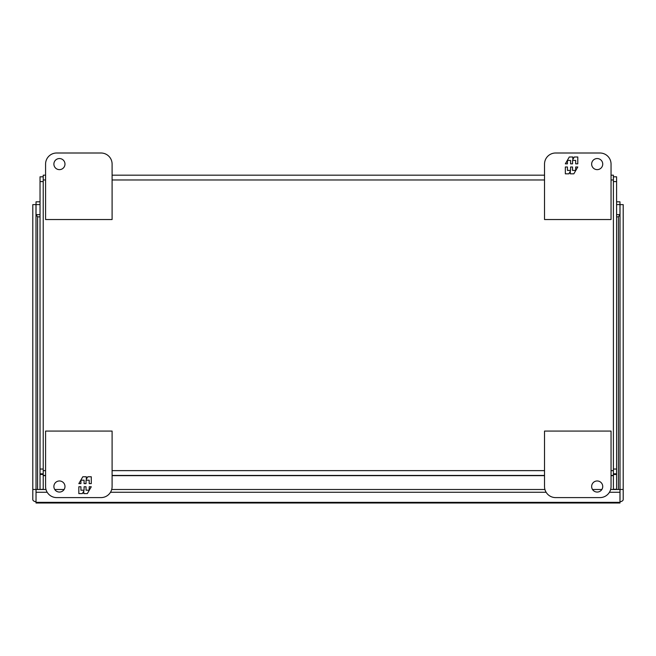 <?xml version="1.0" encoding="UTF-8"?>
<svg xmlns="http://www.w3.org/2000/svg" width="656" height="656" viewBox="0 0 656 656"><rect width="100%" height="100%" fill="white"/><g stroke="black" fill="none" stroke-linecap="round" stroke-linejoin="round"><path stroke-width="0.98" d="M64.977 486.514A5.543 5.543 0 0 1 59.434 492.057A5.543 5.543 0 0 1 53.89 486.514A5.543 5.543 0 0 1 59.434 480.971A5.543 5.543 0 0 1 64.977 486.514M56.662 497.601A11.086 11.086 0 0 1 45.576 486.514L45.576 431.074L112.102 431.074L112.102 486.514A11.086 11.086 0 0 1 101.016 497.601L56.662 497.601M78.835 486.768L78.835 493.607L82.344 493.607L83.788 491.106L83.788 493.607L87.33 493.607L91.274 486.768L89.183 486.768L89.183 490.188L86.026 490.188L86.026 486.768L84.083 486.768L84.083 490.188L80.926 490.188L80.926 486.768L78.835 486.768M91.274 483.611L91.274 476.773L87.773 476.773L86.321 479.282L86.321 476.773L82.787 476.773L78.835 483.611L80.926 483.611L80.926 480.192L84.083 480.192L84.083 483.611L86.026 483.611L86.026 480.192L89.183 480.192L89.183 483.611L91.274 483.611M602.733 486.514A5.543 5.543 0 0 1 597.19 492.057A5.543 5.543 0 0 1 591.646 486.514A5.543 5.543 0 0 1 597.19 480.971A5.543 5.543 0 0 1 602.733 486.514M555.607 497.601L599.961 497.601A11.086 11.086 0 0 0 611.048 486.514L611.048 431.074L544.521 431.074L544.521 486.514A11.086 11.086 0 0 0 555.607 497.601M53.89 164.09A5.543 5.543 0 0 1 59.434 158.547A5.543 5.543 0 0 1 64.977 164.09A5.543 5.543 0 0 1 59.434 169.633A5.543 5.543 0 0 1 53.89 164.09M101.016 153.004L56.662 153.004A11.086 11.086 0 0 0 45.576 164.09L45.576 219.53L112.102 219.53L112.102 164.09A11.086 11.086 0 0 0 101.016 153.004M591.646 164.09A5.543 5.543 0 0 1 597.19 158.547A5.543 5.543 0 0 1 602.733 164.09A5.543 5.543 0 0 1 597.19 169.633A5.543 5.543 0 0 1 591.646 164.09M599.961 153.004A11.086 11.086 0 0 1 611.048 164.09L611.048 219.53L544.521 219.53L544.521 164.09A11.086 11.086 0 0 1 555.607 153.004L599.961 153.004M577.788 163.836L577.788 156.997L574.279 156.997L572.836 159.498L572.836 156.997L569.293 156.997L565.341 163.836L567.44 163.836L567.44 160.417L570.589 160.417L570.589 163.836L572.54 163.836L572.54 160.417L575.689 160.417L575.689 163.836L577.788 163.836M565.341 166.993L565.341 173.832L568.85 173.832L570.294 171.323L570.294 173.832L573.836 173.832L577.788 166.993L575.689 166.993L575.689 170.412L572.54 170.412L572.54 166.993L570.589 166.993L570.589 170.412L567.44 170.412L567.44 166.993L565.341 166.993M43.222 489.499L43.222 179.965L45.576 179.965M611.048 179.965L613.401 179.965L613.401 470.631L611.048 470.631M45.576 175.177L43.222 175.177L43.222 179.965M613.401 179.965L613.401 175.177L611.048 175.177M544.521 175.177L112.102 175.177M43.222 475.428L45.576 475.428M112.102 475.428L544.521 475.428M611.048 475.428L613.401 475.428L613.401 470.631M613.401 475.428L613.401 489.499M43.222 489.269L40.032 489.499M40.032 489.269L40.032 474.468L43.222 474.468M43.222 469.04L40.032 469.04L40.032 473.829L43.222 473.829M40.032 469.04L40.032 181.589L43.222 181.589M40.032 176.8L43.222 176.8L40.032 176.8L40.032 181.589M40.032 473.829L40.032 474.468M613.401 176.8L616.591 176.8L613.401 176.8M613.401 181.589L616.591 181.589L616.591 176.8M616.591 181.589L616.591 469.04L613.401 469.04M613.401 473.829L616.591 473.829L616.591 469.04M613.401 474.468L616.591 474.468L616.591 489.269L613.401 489.269M616.591 474.468L616.591 473.829M35.99 214.701L37.589 216.849L36.031 214.668L40.032 214.668M36.031 499.692L35.99 204.615L32.8 204.615L32.8 489.466L35.99 489.466M619.969 214.897L618.411 216.849L620.01 214.701M619.969 501.791L619.969 499.692M36.031 501.791L35.99 499.56M616.591 214.668L619.969 214.668L619.969 204.582L616.591 204.582M40.032 204.582L36.031 204.582L36.031 214.897M620.01 499.56L620.01 204.615L623.2 204.615L623.2 489.466L620.01 489.466M609.44 492.262L619.969 492.262L619.969 502.996L36.031 502.996L36.031 489.499L45.986 489.499M54.76 489.499L64.099 489.499M111.692 489.499L544.931 489.499M592.516 489.499L601.855 489.499M610.638 489.499L619.969 489.499L619.969 492.262M35.99 501.815A4.789 2.394 -0 0 1 32.8 499.56L32.8 489.466M616.591 201.818L619.969 201.818L619.969 204.582M40.032 201.818L36.031 201.818L36.031 204.582M620.01 501.815A4.789 2.394 180 0 0 623.2 499.56L623.2 489.466M36.031 492.262L47.183 492.262M110.487 492.262L546.128 492.262M544.521 470.631L112.102 470.631M45.576 470.631L43.222 470.631M112.102 179.965L544.521 179.965M43.222 475.641L45.576 475.641M112.102 475.641L544.521 475.641M611.048 475.641L613.401 475.641M618.411 489.499L618.411 216.849L616.591 216.849M40.032 216.849L37.589 216.849L37.589 489.499M619.969 502.357L36.031 502.357"/></g></svg>
